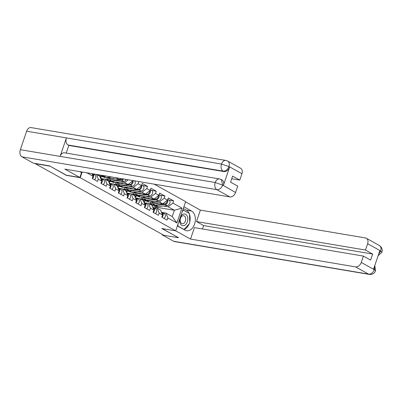 <?xml version="1.0" encoding="UTF-8"?>
<svg xmlns="http://www.w3.org/2000/svg" width="402" height="402" viewBox="0 0 402 402"><rect width="100%" height="100%" fill="white"/><g stroke="black" fill="none" stroke-linecap="round" stroke-linejoin="round"><path stroke-width="0.6" d="M49.742 165.971L66.3 175.342L80.219 177.689L175.709 230.843L185.649 201.638L154.267 184.171M101.118 176.568L100.796 178.302A3.015 2.156 -60.9 0 1 100.837 178.327A3.015 2.156 -60.9 0 1 101.656 180.99M109.811 181.408L109.485 183.141A3.015 2.156 -60.9 0 1 109.525 183.166A3.015 2.156 -60.9 0 1 110.349 185.824M118.5 186.247L118.178 187.98A3.015 2.156 -60.9 0 1 118.218 188.005A3.015 2.156 -60.9 0 1 119.037 190.664M127.193 191.086L126.645 192.694M135.881 195.925L135.559 197.658A3.015 2.156 -60.9 0 1 135.6 197.678A3.015 2.156 -60.9 0 1 136.419 200.342M80.219 177.689L82.149 172.016M86.822 172.805L93.003 176.247L92.249 178.458L97.54 181.408L98.294 179.191L96.45 174.428M132.223 180.453L132.886 180.568M128.796 186.664L133.338 187.427L138.102 183.729L138.836 181.568M138.102 183.729L141.499 185.623L142.253 183.407L147.549 186.352L142.981 185.583M137.489 191.503L142.032 192.267L146.795 188.568L147.549 186.352M146.795 188.568L150.192 190.458L150.946 188.247L156.237 191.191L151.675 190.422M146.177 196.337L150.72 197.106L155.484 193.407L156.237 191.191M155.484 193.407L158.885 195.297L159.634 193.086L164.931 196.03L160.363 195.261M154.87 201.176L159.413 201.945L164.177 198.246L164.931 196.03M164.177 198.246L167.574 200.136L168.327 197.92L173.619 200.869L169.056 200.101M163.559 206.015L168.101 206.779L172.865 203.08L173.619 200.869M172.865 203.08L181.92 208.12L176.875 222.939L167.825 217.899L165.961 213.08L162.071 212.427M98.294 179.191L101.696 181.086L100.942 183.297L106.234 186.242L106.987 184.031L110.384 185.92L109.63 188.136L114.922 191.081L115.675 188.87L119.077 190.759L118.324 192.975L123.615 195.92L124.369 193.709L127.766 195.598L127.012 197.814L132.303 200.759L133.057 198.543L136.459 200.437L135.705 202.648L140.996 205.598L141.75 203.382L145.147 205.276L144.393 207.487L149.69 210.437L150.443 208.221L153.84 210.115L153.087 212.326L158.378 215.271L159.132 213.06L162.529 214.949L161.775 217.165L167.071 220.11L167.825 217.899M96.55 174.443L99.832 176.267L101.696 181.086M106.987 184.031L105.123 179.217L101.239 178.558M105.123 179.217L108.52 181.106L110.384 185.92M103.45 176.965L100.796 176.518L97.4 174.624L100.053 175.071M111.414 176.986L115.997 177.719M106.781 177.523L119.354 179.644L115.957 177.754M115.675 188.87L113.811 184.051L109.927 183.397M113.811 184.051L117.213 185.945L119.077 190.759M100.796 176.518L100.389 177.719M119.354 179.644L120.791 178.528M112.143 181.799L109.49 181.357L106.093 179.463L108.741 179.91M120.103 181.825L124.65 182.588L128.258 179.789M115.469 182.362L128.047 184.483L124.65 182.588M124.369 193.709L122.504 188.89L118.62 188.236M122.504 188.89L125.901 190.784L127.766 195.598M109.49 181.357L109.083 182.553M128.047 184.483L132.811 180.784M120.831 186.639L118.183 186.191L114.781 184.302L117.434 184.749M124.163 187.201L136.74 189.322L133.338 187.427M133.057 198.543L131.193 193.729L127.308 193.076M131.193 193.729L134.595 195.623L136.459 200.437M118.183 186.191L117.771 187.392M136.74 189.322L141.499 185.623M129.524 191.478L126.871 191.03L123.474 189.141L126.127 189.588M132.851 192.04L145.429 194.156L142.032 192.267M141.75 203.382L139.886 198.568L136.002 197.915M139.886 198.568L143.283 200.457L145.147 205.276M126.871 191.03L126.464 192.231M145.429 194.156L150.192 190.458M138.213 196.317L135.564 195.869L132.163 193.975L134.816 194.422M141.544 196.879L154.122 198.995L150.72 197.106M150.443 208.221L148.574 203.407L144.69 202.749M148.574 203.407L151.976 205.296L153.84 210.115M135.564 195.869L135.152 197.07M154.122 198.995L158.885 195.297M146.906 201.156L144.253 200.709L140.856 198.814L143.509 199.261M150.232 201.714L162.81 203.834L159.413 201.945M159.132 213.06L157.267 208.246L153.383 207.588M157.267 208.246L160.664 210.135L162.529 214.949M144.253 200.709L143.846 201.91M162.81 203.834L167.574 200.136M144.574 200.764L144.248 202.497A3.015 2.156 -60.9 0 1 144.293 202.518A3.015 2.156 -60.9 0 1 145.112 205.181M155.539 207.955L155.815 207.141L149.544 203.653L152.197 204.1M155.815 207.141L174.373 210.271L168.101 206.779M165.961 213.08L172.227 216.572L174.373 210.271L181.92 208.12M176.875 222.939L172.227 216.572M175.709 230.843L161.79 228.502L178.438 237.617M178.393 237.743L163.875 235.296L35.185 163.654L49.697 166.101M93.003 176.247L92.008 173.679M161.961 217.266A3.015 2.156 -60.9 0 0 162.343 212.568A3.015 2.156 -60.9 0 0 162.297 212.542L161.86 212.316M164.106 218.462A3.015 2.156 -60.9 0 0 164.488 213.758A3.015 2.156 -60.9 0 0 164.443 213.738L162.383 212.593M162.493 214.854A3.015 2.156 -60.9 0 0 161.674 212.196A3.015 2.156 -60.9 0 0 161.629 212.171L161.674 212.196M167.82 199.412L169.126 200.136A3.015 2.156 119.1 0 1 169.835 203.171A3.015 2.156 119.1 0 1 167.217 205.593L157.865 206.678A4.563 3.266 119.1 0 1 157.082 206.658A4.563 3.266 119.1 0 1 156.313 206.392L154.167 205.196A4.563 3.266 119.1 0 1 153.85 204.985M167.699 199.764A3.015 2.156 119.1 0 1 167.383 202.653A3.015 2.156 119.1 0 1 165.071 204.397L155.72 205.482A4.563 3.266 119.1 0 1 154.941 205.467A4.563 3.266 119.1 0 1 154.167 205.196M151.227 201.884A3.377 2.417 -60.9 0 0 151.931 202.593A3.377 2.417 -60.9 0 0 152.504 202.794A3.377 2.417 -60.9 0 0 153.082 202.804L155.222 202.558M167.232 200.402A3.015 2.156 119.1 0 1 164.403 204.025L155.051 205.11A4.563 3.266 119.1 0 1 154.273 205.095A4.563 3.266 119.1 0 1 153.499 204.824L151.353 203.633A4.563 3.266 119.1 0 1 150.052 201.739M159.056 203.201L152.906 203.914A4.563 3.266 119.1 0 1 152.127 203.899A4.563 3.266 119.1 0 1 151.353 203.633M153.077 202.196A3.377 2.417 -60.9 0 0 153.232 202.789M153.202 202.708L153.73 202.462A3.377 2.417 -60.9 0 0 153.775 202.724M154.132 202.683L153.73 202.462M179.97 218.331A5.935 4.015 99.6 0 0 183.92 225.653A5.935 4.015 99.6 0 0 187.819 218.829A5.935 4.015 99.6 0 0 183.563 214.05A5.935 4.015 99.6 0 0 180.302 217.356M183.081 223.693A4.065 2.749 99.6 0 0 185.739 219.598A4.065 2.749 99.6 0 0 183.634 215.713A4.065 2.749 99.6 0 0 182.835 215.748A4.065 2.749 99.6 0 0 180.176 219.844A4.065 2.749 99.6 0 0 182.282 223.728A4.065 2.749 99.6 0 0 183.081 223.693M182.302 211.472L183.443 210.216L189.458 213.562L189.754 223.2L184.041 229.487L178.026 226.14L177.965 224.215M182.769 210.1L183.443 210.216M183.654 229.421L184.041 229.487M177.639 226.075L178.026 226.14M177.382 225.929L185.056 230.2A10.271 6.955 99.6 0 0 186.608 230.753A10.271 6.955 99.6 0 0 194.92 222.959A10.271 6.955 99.6 0 0 191.573 211.045L183.905 206.774M175.714 230.828L190.518 239.064L194.417 227.612L363.418 256.094L361.262 262.436L374.267 269.682L373.589 269.049L379.82 250.742L380.644 250.948L367.639 243.707A5.477 3.919 -60.9 0 0 366.328 238.25A5.477 3.919 -60.9 0 0 365.398 237.929L200.372 210.115L196.472 221.567L203.663 225.572L202.502 228.979M185.568 201.874L200.372 210.115M190.518 239.064L355.544 266.878A5.477 3.919 -60.9 0 0 361.262 262.436M374.78 265.546L375.604 270.692C374.584 273.355 372.518 274.596 369.403 274.42L174.553 241.582A5.613 3.799 -80.4 0 1 173.704 241.28L162.363 234.969L162.514 234.537M363.418 256.094L370.609 260.094L372.664 254.049L365.478 250.049L367.639 243.707M365.478 250.049L196.472 221.567M178.413 237.677L162.182 228.567M162.363 234.969L163.699 235.195M372.664 254.049L203.663 225.572M183.97 229.597A10.271 6.955 99.6 0 0 189.081 223.939M189.719 221.949A10.271 6.955 99.6 0 0 189.483 214.261M189.126 213.382A10.271 6.955 99.6 0 0 186.342 210.161L191.573 211.045M183.322 208.482L186.342 210.161M188.98 213.296L182.86 209.844M374.569 266.174L374.342 269.466M375.604 270.692L374.388 269.642M380.644 250.948A5.477 3.919 119.1 0 0 379.332 245.491C381.87 247.31 382.729 249.552 381.9 252.205L380.684 251.119M79.877 177.473L64.833 169.101L229.859 196.91L216.854 189.669L21.999 156.83L33.336 163.142L49.577 165.88L66.29 175.182L79.877 177.473L81.541 172.579L79.837 171.629M241.954 173.739L228.944 166.498A5.477 3.919 119.1 0 0 227.632 161.041L240.642 168.282A5.477 3.919 119.1 0 1 241.954 173.739L239.793 180.081L231.708 178.719M21.999 156.83A5.613 3.799 -80.4 0 1 20.356 149.69L60.124 156.388A5.613 3.799 -80.4 0 1 64.466 152.8L219.552 178.935A5.613 3.799 -80.4 0 0 215.206 182.523L222.527 185.056L235.577 192.468A5.477 3.919 119.1 0 1 229.859 196.91M223.391 185.433L222.638 185.015L221.326 179.558L222.08 179.975A5.477 3.919 119.1 0 1 223.391 185.433L229.622 167.126A5.477 3.919 119.1 0 1 223.909 171.569L68.822 145.434L68.069 145.011A5.613 3.799 -80.4 0 1 66.41 137.911L26.648 131.213L20.356 149.69M26.648 131.213A5.613 3.799 -80.4 0 1 31.004 127.58L225.859 160.418A5.613 3.799 -80.4 0 0 221.497 164.046L228.828 166.534L229.622 167.126M223.909 171.569L223.155 171.146A5.613 3.799 -80.4 0 1 221.497 164.046L66.41 137.911L60.124 156.388L215.206 182.523A5.613 3.799 -80.4 0 0 216.854 189.669A5.477 3.919 -60.9 0 0 222.567 185.227M239.793 180.081L232.607 176.081L230.547 182.126L237.733 186.126L235.577 192.468M68.822 145.434L66.214 153.097M68.069 145.011L223.155 171.146C225.587 171.282 227.492 169.805 228.874 166.709M153.268 212.427A3.015 2.156 -60.9 0 0 153.649 207.728A3.015 2.156 -60.9 0 0 153.609 207.708L153.167 207.477M155.413 213.623A3.015 2.156 -60.9 0 0 155.795 208.924A3.015 2.156 -60.9 0 0 155.755 208.899L153.69 207.754M153.8 210.015A3.015 2.156 -60.9 0 0 152.981 207.357A3.015 2.156 -60.9 0 0 152.941 207.331L152.981 207.357M144.579 207.593A3.015 2.156 -60.9 0 0 144.961 202.889A3.015 2.156 -60.9 0 0 144.916 202.869L144.479 202.638M146.72 208.784A3.015 2.156 -60.9 0 0 147.102 204.085A3.015 2.156 -60.9 0 0 147.062 204.06L145.001 202.915M135.886 202.754A3.015 2.156 -60.9 0 0 136.268 198.05A3.015 2.156 -60.9 0 0 136.228 198.03L135.786 197.804M138.032 203.945A3.015 2.156 -60.9 0 0 138.414 199.246A3.015 2.156 -60.9 0 0 138.373 199.221L136.308 198.075M127.198 197.915A3.015 2.156 -60.9 0 0 127.58 193.216A3.015 2.156 -60.9 0 0 127.534 193.191L127.097 192.965M129.338 199.106A3.015 2.156 -60.9 0 0 129.72 194.407A3.015 2.156 -60.9 0 0 129.68 194.387L127.62 193.236M127.73 195.503A3.015 2.156 -60.9 0 0 126.911 192.839A3.015 2.156 -60.9 0 0 126.866 192.819L126.911 192.839M118.505 193.076A3.015 2.156 -60.9 0 0 118.886 188.377A3.015 2.156 -60.9 0 0 118.846 188.352L118.404 188.126M120.65 194.272A3.015 2.156 -60.9 0 0 121.032 189.568A3.015 2.156 -60.9 0 0 120.992 189.548L118.927 188.397M159.132 194.573L160.433 195.302A3.015 2.156 119.1 0 1 161.142 198.332A3.015 2.156 119.1 0 1 158.529 200.754L149.177 201.839A4.563 3.266 119.1 0 1 148.393 201.824A4.563 3.266 119.1 0 1 147.619 201.553L145.479 200.357A4.563 3.266 119.1 0 1 145.157 200.146M159.011 194.925A3.015 2.156 119.1 0 1 158.689 197.814A3.015 2.156 119.1 0 1 156.383 199.558L147.031 200.643A4.563 3.266 119.1 0 1 146.248 200.628A4.563 3.266 119.1 0 1 145.479 200.357M142.534 197.045A3.377 2.417 -60.9 0 0 143.243 197.754A3.377 2.417 -60.9 0 0 143.81 197.955A3.377 2.417 -60.9 0 0 144.388 197.965L146.534 197.719M158.539 195.563A3.015 2.156 119.1 0 1 155.715 199.186L146.363 200.271A4.563 3.266 119.1 0 1 145.579 200.256A4.563 3.266 119.1 0 1 144.81 199.985L142.665 198.794A4.563 3.266 119.1 0 1 141.358 196.9M150.368 198.362L144.217 199.08A4.563 3.266 119.1 0 1 143.434 199.06A4.563 3.266 119.1 0 1 142.665 198.794M144.388 197.357A3.377 2.417 -60.9 0 0 144.544 197.95M144.514 197.869L145.042 197.623A3.377 2.417 -60.9 0 0 145.082 197.884M145.439 197.844L145.042 197.623M150.438 189.734L151.74 190.463A3.015 2.156 119.1 0 1 152.453 193.493A3.015 2.156 119.1 0 1 149.835 195.915L140.484 197A4.563 3.266 119.1 0 1 139.7 196.985A4.563 3.266 119.1 0 1 138.931 196.714L136.786 195.523A4.563 3.266 119.1 0 1 136.469 195.307M150.318 190.086A3.015 2.156 119.1 0 1 150.001 192.98A3.015 2.156 119.1 0 1 147.69 194.719L138.338 195.804A4.563 3.266 119.1 0 1 137.559 195.789A4.563 3.266 119.1 0 1 136.786 195.523M133.846 192.206A3.377 2.417 -60.9 0 0 134.549 192.92A3.377 2.417 -60.9 0 0 135.122 193.116A3.377 2.417 -60.9 0 0 135.7 193.131L137.841 192.88M149.851 190.724A3.015 2.156 119.1 0 1 147.021 194.347L137.67 195.432A4.563 3.266 119.1 0 1 136.886 195.417A4.563 3.266 119.1 0 1 136.117 195.151L133.972 193.955A4.563 3.266 119.1 0 1 132.67 192.061M141.675 193.528L135.524 194.241A4.563 3.266 119.1 0 1 134.745 194.221A4.563 3.266 119.1 0 1 133.972 193.955M135.695 192.518A3.377 2.417 -60.9 0 0 135.851 193.111M135.821 193.035L136.348 192.784A3.377 2.417 -60.9 0 0 136.394 193.05M136.75 193.005L136.348 192.784M141.745 184.895L143.052 185.623A3.015 2.156 119.1 0 1 143.76 188.654A3.015 2.156 119.1 0 1 141.147 191.076L131.791 192.161A4.563 3.266 119.1 0 1 131.012 192.146A4.563 3.266 119.1 0 1 130.238 191.875L128.097 190.684A4.563 3.266 119.1 0 1 127.776 190.468M141.63 185.247A3.015 2.156 119.1 0 1 141.308 188.141A3.015 2.156 119.1 0 1 139.002 189.88L129.65 190.97A4.563 3.266 119.1 0 1 128.866 190.95A4.563 3.266 119.1 0 1 128.097 190.684M125.153 187.367A3.377 2.417 -60.9 0 0 125.861 188.081A3.377 2.417 -60.9 0 0 126.429 188.277A3.377 2.417 -60.9 0 0 127.007 188.292L129.153 188.041M141.157 185.885A3.015 2.156 119.1 0 1 138.333 189.508L128.982 190.593A4.563 3.266 119.1 0 1 128.198 190.578A4.563 3.266 119.1 0 1 127.424 190.312L125.283 189.116A4.563 3.266 119.1 0 1 123.977 187.221M132.987 188.689L126.836 189.402A4.563 3.266 119.1 0 1 126.052 189.387A4.563 3.266 119.1 0 1 125.283 189.116M127.007 187.679A3.377 2.417 -60.9 0 0 127.163 188.272M127.132 188.196L127.66 187.945A3.377 2.417 -60.9 0 0 127.7 188.211M128.057 188.166L127.66 187.945M134.434 180.83A3.015 2.156 119.1 0 1 135.052 183.87A3.015 2.156 119.1 0 1 132.454 186.237L123.102 187.322A4.563 3.266 119.1 0 1 122.319 187.307A4.563 3.266 119.1 0 1 121.55 187.041L119.404 185.845A4.563 3.266 119.1 0 1 119.082 185.629M133.007 180.588A3.015 2.156 119.1 0 1 130.308 185.046L120.957 186.131A4.563 3.266 119.1 0 1 120.173 186.111A4.563 3.266 119.1 0 1 119.404 185.845M116.464 182.528A3.377 2.417 -60.9 0 0 117.168 183.242A3.377 2.417 -60.9 0 0 117.741 183.438A3.377 2.417 -60.9 0 0 118.319 183.453L120.459 183.201M132.469 181.051A3.015 2.156 119.1 0 1 129.64 184.674L120.288 185.759A4.563 3.266 119.1 0 1 119.505 185.739A4.563 3.266 119.1 0 1 118.736 185.473L116.59 184.277A4.563 3.266 119.1 0 1 115.289 182.382M124.293 183.85L118.143 184.563A4.563 3.266 119.1 0 1 117.364 184.548A4.563 3.266 119.1 0 1 116.59 184.277M118.314 182.84A3.377 2.417 -60.9 0 0 118.469 183.433M118.439 183.357L118.967 183.106A3.377 2.417 -60.9 0 0 119.012 183.372M119.369 183.332L118.967 183.106M126.188 179.438A3.015 2.156 119.1 0 1 123.761 181.397L114.409 182.488A4.563 3.266 119.1 0 1 113.63 182.468A4.563 3.266 119.1 0 1 112.856 182.201L110.711 181.006A4.563 3.266 119.1 0 1 110.394 180.794M123.565 178.996A3.015 2.156 119.1 0 1 121.62 180.207L112.264 181.292A4.563 3.266 119.1 0 1 111.485 181.277A4.563 3.266 119.1 0 1 110.711 181.006M107.771 177.694A3.377 2.417 -60.9 0 0 108.475 178.403A3.377 2.417 -60.9 0 0 109.048 178.604A3.377 2.417 -60.9 0 0 109.625 178.614L111.771 178.367M122.705 178.85A3.015 2.156 119.1 0 1 120.952 179.835L111.595 180.92A4.563 3.266 119.1 0 1 110.816 180.905A4.563 3.266 119.1 0 1 110.042 180.634L107.902 179.438A4.563 3.266 119.1 0 1 106.595 177.543M115.6 179.011L109.455 179.724A4.563 3.266 119.1 0 1 108.671 179.709A4.563 3.266 119.1 0 1 107.902 179.438M109.62 178.006A3.377 2.417 -60.9 0 0 109.776 178.599M109.751 178.518L110.279 178.272A3.377 2.417 -60.9 0 0 110.319 178.533M110.676 178.493L110.279 178.272M109.811 188.236A3.015 2.156 -60.9 0 0 110.193 183.538A3.015 2.156 -60.9 0 0 110.153 183.513L109.711 183.287M111.957 189.432A3.015 2.156 -60.9 0 0 112.339 184.729A3.015 2.156 -60.9 0 0 112.299 184.709L110.238 183.563M111.545 176.97L105.721 177.649A4.563 3.266 119.1 0 1 104.937 177.629A4.563 3.266 119.1 0 1 104.168 177.362L102.023 176.166A4.563 3.266 119.1 0 1 101.701 175.955M106.475 176.116L103.575 176.453A4.563 3.266 119.1 0 1 102.791 176.438A4.563 3.266 119.1 0 1 102.023 176.166M104.897 175.85L102.907 176.081A4.563 3.266 119.1 0 1 102.123 176.066A4.563 3.266 119.1 0 1 101.354 175.795L99.957 175.016M101.123 183.397A3.015 2.156 -60.9 0 0 101.505 178.699A3.015 2.156 -60.9 0 0 101.465 178.679L101.023 178.448M103.269 184.593A3.015 2.156 -60.9 0 0 103.651 179.895A3.015 2.156 -60.9 0 0 103.605 179.87L101.545 178.724M92.43 178.563A3.015 2.156 -60.9 0 0 92.812 173.86A3.015 2.156 -60.9 0 0 92.772 173.84L92.681 173.79M94.576 179.754A3.015 2.156 -60.9 0 0 94.957 175.056A3.015 2.156 -60.9 0 0 94.917 175.031L92.857 173.885M92.968 176.151A3.015 2.156 -60.9 0 0 92.5 173.759M164.403 204.025L163.333 203.427M155.051 205.11L152.906 203.914M167.217 205.593L165.071 204.397M157.865 206.678L155.72 205.482M173.704 241.28L368.554 274.119L355.544 266.878M369.403 274.42A5.613 3.799 -80.4 0 1 368.554 274.119A5.477 3.919 -60.9 0 0 374.267 269.682M378.654 254.17L380.573 251.16M155.715 199.186L154.644 198.588M146.363 200.271L144.217 199.08M158.529 200.754L156.383 199.558M149.177 201.839L147.031 200.643M147.021 194.347L145.951 193.754M137.67 195.432L135.524 194.241M149.835 195.915L147.69 194.719M140.484 197L138.338 195.804M138.333 189.508L137.263 188.915M128.982 190.593L126.836 189.402M141.147 191.076L139.002 189.88M131.791 192.161L129.65 190.97M129.64 184.674L128.57 184.076M120.288 185.759L118.143 184.563M132.454 186.237L130.308 185.046M123.102 187.322L120.957 186.131M120.952 179.835L119.881 179.237M111.595 180.92L109.455 179.724M123.761 181.397L121.62 180.207M114.409 182.488L112.264 181.292M102.907 176.081L101.45 175.267M105.721 177.649L103.575 176.453M162.343 212.568L164.488 213.758M379.332 245.491L366.328 238.25M381.9 252.205L378.106 255.778M227.632 161.041L225.859 160.418M221.326 179.558L219.552 178.935M153.649 207.728L155.795 208.924M144.961 202.889L147.102 204.085M144.022 202.367L144.293 202.518M136.268 198.05L138.414 199.246M135.333 197.533L135.6 197.678M127.58 193.216L129.72 194.407M118.886 188.377L121.032 189.568M117.952 187.855L118.218 188.005M110.193 183.538L112.339 184.729M109.259 183.016L109.525 183.166M101.505 178.699L103.651 179.895M100.57 178.176L100.837 178.327M92.812 173.86L94.957 175.056"/></g></svg>
